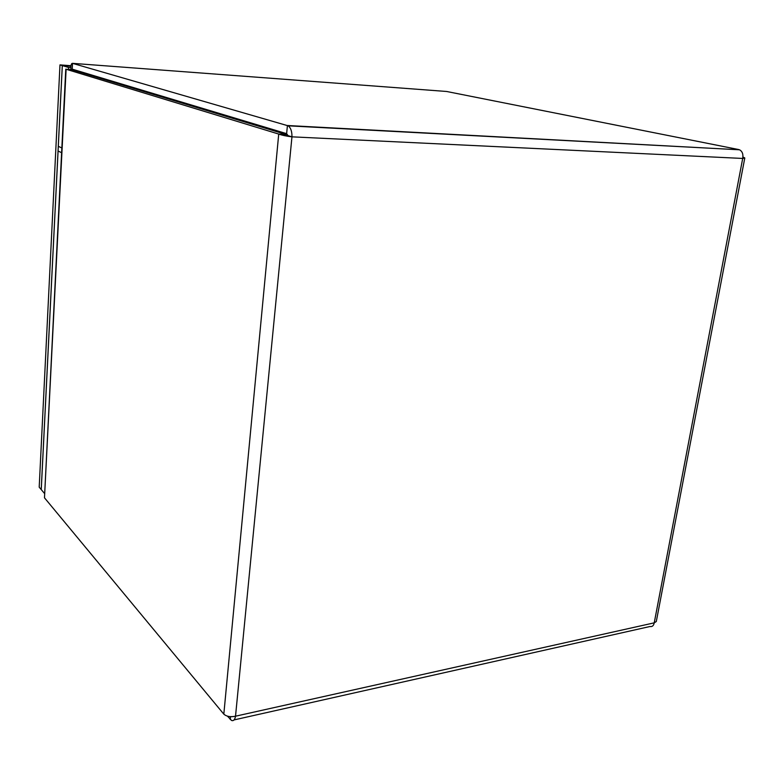 <?xml version="1.0" encoding="UTF-8"?>
<svg xmlns="http://www.w3.org/2000/svg" width="784" height="784" viewBox="0 0 784 784"><rect width="100%" height="100%" fill="white"/><g stroke="black" fill="none" stroke-linecap="round" stroke-linejoin="round"><path stroke-width="1.18" d="M227.468 716.164L231.554 720.476C233.544 721.153 234.867 719.732 235.523 716.204C230.506 717.233 226.605 716.547 223.822 714.146L44.482 497.811L65.768 69.139L278.722 134.064C282.034 135.26 286.444 136.181 291.962 136.837C292.03 131.418 290.756 127.743 288.159 125.822L72.52 63.347C71.197 63.367 70.697 65.454 71.011 69.629M66.542 69.306L65.768 69.139M71.618 69.668L66.121 69.276L44.482 497.811M277.585 131.908L281.407 132.094M72.618 69.962L72.226 69.159L286.63 133.662L287.414 125.509L739.537 149.803C742.34 151.341 743.399 154.232 742.703 158.446L744.8 157.966L742.938 156.976M72.226 69.159L72.52 63.347L446.576 91.473L738.744 149.548M286.63 133.662L288.1 135.671L285.876 134.407L71.667 69.678M744.8 157.986L656.296 621.536L654.238 622.839C653.66 625.691 652.249 626.916 650.005 626.504L234.044 719.918M288.1 135.671L291.962 136.837L235.523 716.204L654.238 622.839L742.703 158.446L291.962 136.837M285.876 134.407L278.722 134.064L223.822 714.146M230.516 716.684L230.241 719.506M44.384 493.322L41.258 489.588L58.31 146.324L61.799 147.941M68.492 69.443L68.59 67.473L62.318 65.591L58.075 151.028L61.554 152.674M68.59 67.473L70.893 67.64M62.318 65.591L70.942 66.228L62.289 65.591L41.229 489.588L39.2 487.168L59.976 64.896L62.289 65.591M71.001 65.709L59.976 64.896M77.195 70.648L74.186 70.433M739.537 149.793L288.159 125.822M286.64 134.966L283.661 134.299"/></g></svg>
